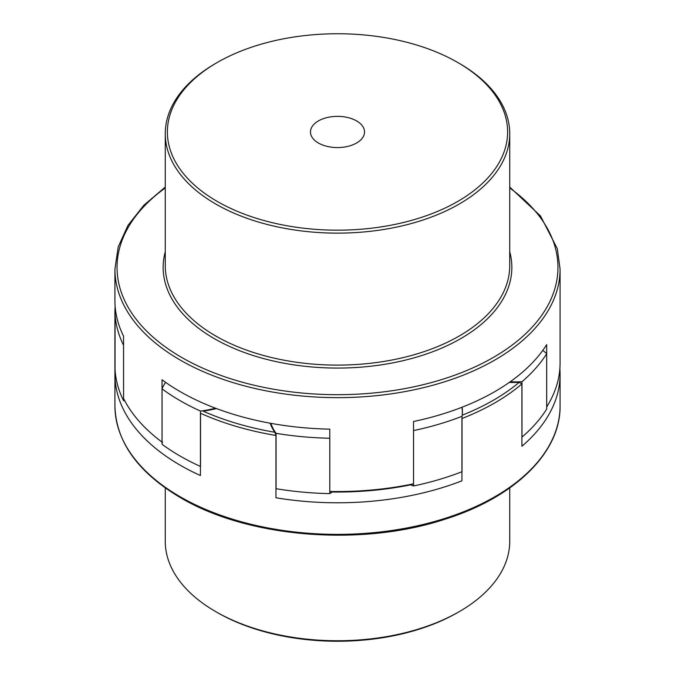 <?xml version="1.0" encoding="UTF-8"?>
<svg xmlns="http://www.w3.org/2000/svg" width="675" height="675" viewBox="0 0 675 675"><rect width="100%" height="100%" fill="white"/><g stroke="black" fill="none" stroke-linecap="round" stroke-linejoin="round"><path stroke-width="1.01" d="M165.265 187.076L143.8 205.293L127.946 225.425L118.209 246.915L114.919 269.131L114.919 300.721A222.581 128.503 0 0 0 117.661 320.811A222.581 128.503 0 0 0 123.559 336.167L123.559 398.478A222.581 128.503 180 0 0 162.042 442.1L162.042 379.789A222.581 128.503 0 0 0 329.788 429.148L329.788 491.459L331.594 491.999A220.463 127.28 0 0 0 411.176 484.726L413.53 483.806A222.581 128.503 180 0 1 329.788 491.459M114.919 269.131A222.581 128.503 0 0 0 117.661 289.221A222.581 128.503 0 0 0 354.949 397.246A222.581 128.503 0 0 0 560.081 269.131L560.081 363.032A222.581 128.503 180 0 1 546.674 406.949L546.674 344.647A222.581 128.503 0 0 1 413.53 421.495L413.53 483.806M162.65 442.285L162.042 442.1M310.804 134.401A27.025 15.601 180 0 1 310.475 131.963A27.025 15.601 180 0 1 335.382 116.412A27.025 15.601 180 0 1 364.196 129.524A27.025 15.601 180 0 1 364.525 131.963A27.025 15.601 180 0 1 339.618 147.521A27.025 15.601 180 0 1 310.804 134.401M169.476 147.319A170.117 98.213 180 0 1 217.207 62.513A170.117 98.213 180 0 1 457.793 62.513A170.117 98.213 180 0 1 505.524 116.615A170.117 98.213 180 0 1 364.095 228.968A170.117 98.213 180 0 1 169.476 147.319M217.207 62.513L215.713 63.383A172.235 99.436 0 0 0 165.265 133.692A172.235 99.436 0 0 0 167.383 149.243A172.235 99.436 0 0 0 351.008 232.824A172.235 99.436 0 0 0 509.735 133.692A172.235 99.436 0 0 0 507.617 118.15A172.235 99.436 0 0 0 459.287 63.383L457.793 62.513M123.567 400.655A222.581 128.503 180 0 1 115.054 369.638L115.054 314.246A222.581 128.503 180 0 0 123.567 345.271L123.567 400.655A84.788 48.954 0 0 0 124.833 400.958M200.526 411.1L200.526 466.484A222.581 128.503 180 0 1 162.059 444.277L162.059 388.884A222.581 128.503 180 0 0 200.526 411.1A84.788 48.954 0 0 0 215.494 408.198M275.957 488.54A84.788 48.954 0 0 0 276.075 488.708A222.581 128.503 180 0 0 329.805 493.619A84.788 48.954 0 0 0 332.125 492.007M410.527 484.852A84.788 48.954 0 0 0 413.556 485.966A222.581 128.503 180 0 0 462.029 471.707L462.029 416.315A84.788 48.954 0 0 0 462.324 412.206A84.788 48.954 0 0 0 461.894 407.278M521.918 437.088A84.788 48.954 0 0 0 521.986 437.088A222.581 128.503 180 0 0 546.683 409.101L546.683 353.717A84.788 48.954 0 0 0 542.81 350.35M546.683 353.717A222.581 128.503 180 0 1 521.986 381.704L521.986 437.088M510.182 381.797A84.788 48.954 0 0 0 521.986 381.704M462.029 416.315A222.581 128.503 180 0 1 413.556 430.574L413.556 485.966M329.805 493.619L329.805 438.235A222.581 128.503 180 0 1 276.075 433.325L276.075 488.708M270.886 423.335A84.788 48.954 0 0 0 276.075 433.325M165.569 382.337A84.788 48.954 0 0 0 162.059 388.884M116.066 313.748A84.788 48.954 0 0 0 115.054 314.246M559.87 368.651A222.581 128.503 180 0 1 560.081 374.279A222.581 128.503 180 0 1 521.918 446.234L521.918 383.923A222.581 128.503 0 0 1 461.928 418.525L461.928 480.828A222.581 128.503 180 0 1 275.957 497.779L275.957 435.468A222.581 128.503 0 0 1 200.424 413.218L200.424 475.529A222.581 128.503 180 0 1 180.023 465.092A222.581 128.503 180 0 1 115.045 378.65L115.054 316.33A222.581 128.503 0 0 1 114.919 311.968L114.919 405.869A222.581 128.503 180 0 0 180.023 496.682A222.581 128.503 180 0 0 422.618 524.602A222.581 128.503 180 0 0 560.081 405.869C560.748 452.554 514.738 497.348 445.163 519.168C361.471 546.986 247.793 537.798 180.461 497.652C137.793 472.348 115.94 441.754 114.919 405.869M115.13 306.349A222.581 128.503 0 0 0 114.919 311.968M116.049 378.135A84.788 48.954 0 0 0 115.045 378.65M509.288 382.43A84.788 48.954 0 0 0 519.176 382.337A220.463 127.28 180 0 1 462.173 415.209A84.788 48.954 0 0 0 462.417 411.514A84.788 48.954 0 0 0 462.088 407.211M521.918 383.923L519.176 382.337M270.152 423.2A84.788 48.954 0 0 0 274.877 432.278A220.463 127.28 180 0 1 203.107 411.134A84.788 48.954 0 0 0 216.464 408.569M275.957 435.468L274.877 432.278M217.139 612.444A170.117 98.213 0 0 0 217.207 612.487A170.117 98.213 0 0 0 457.793 612.487L459.287 611.617A172.235 99.436 180 0 1 215.713 611.617A172.235 99.436 180 0 1 215.646 611.575A172.235 99.436 180 0 1 165.265 541.308L165.265 487.924M509.735 487.924L509.735 541.308A172.235 99.436 180 0 1 459.287 611.617M509.735 187.954A220.463 127.28 180 0 1 555.247 247.506A220.463 127.28 180 0 1 371.967 393.12A220.463 127.28 180 0 1 119.753 287.297A220.463 127.28 180 0 1 165.265 187.954M165.265 251.75A174.352 100.659 0 0 0 165.291 283.137A174.352 100.659 0 0 0 364.677 366.837A174.352 100.659 0 0 0 509.735 251.75M509.735 133.692L509.735 265.672A172.235 99.436 180 0 1 351.008 364.804A172.235 99.436 180 0 1 167.383 281.213A172.235 99.436 180 0 1 165.265 265.672L165.265 133.692M560.081 269.131L557.297 248.67L540.489 215.958L509.735 187.076M462.324 413.783L462.324 412.206M560.081 374.279L560.081 405.869M217.207 612.487L215.713 611.617"/></g></svg>
